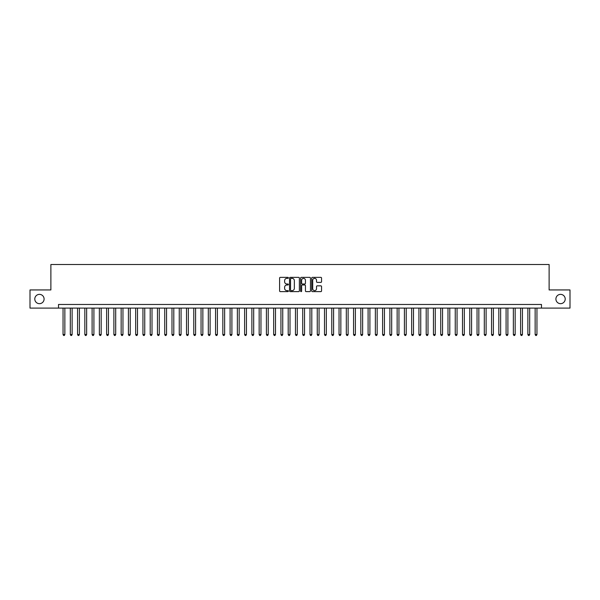<?xml version="1.0" encoding="UTF-8"?>
<svg xmlns="http://www.w3.org/2000/svg" width="600" height="600" viewBox="0 0 600 600"><rect width="100%" height="100%" fill="white"/><g stroke="black" fill="none" stroke-linecap="round" stroke-linejoin="round"><path stroke-width="0.9" d="M288.382 277.86A0.503 0.503 0 0 0 287.88 277.365L280.305 277.365A0.712 0.712 0 0 0 279.593 278.077L279.593 290.91A0.712 0.712 0 0 0 280.305 291.623L287.88 291.623A0.503 0.503 0 0 0 288.382 291.12A0.503 0.503 0 0 0 287.88 290.625L286.897 290.625A2.28 2.28 0 0 1 284.618 288.345L284.618 287.272A2.28 2.28 0 0 1 286.897 284.993L287.88 284.993A0.503 0.503 0 0 0 288.382 284.49A0.503 0.503 0 0 0 287.88 283.995L286.897 283.995A2.28 2.28 0 0 1 284.618 281.715L284.618 280.642A2.28 2.28 0 0 1 286.897 278.362L287.88 278.362A0.503 0.503 0 0 0 288.382 277.86M555.908 299.017A4.65 4.65 0 0 0 560.558 303.668A4.65 4.65 0 0 0 565.207 299.017A4.65 4.65 0 0 0 560.558 294.368A4.65 4.65 0 0 0 555.908 299.017M34.793 299.017A4.65 4.65 0 0 0 39.443 303.668A4.65 4.65 0 0 0 44.093 299.017A4.65 4.65 0 0 0 39.443 294.368A4.65 4.65 0 0 0 34.793 299.017M320.835 282.39A0.712 0.712 0 0 0 321.548 281.678L321.548 278.077A0.712 0.712 0 0 0 320.835 277.365L312.42 277.365A0.712 0.712 0 0 0 311.707 278.077L311.707 290.91A0.712 0.712 0 0 0 312.42 291.623L320.835 291.623A0.712 0.712 0 0 0 321.548 290.91L321.548 286.56A0.712 0.712 0 0 0 320.835 285.847L317.235 285.847A0.712 0.712 0 0 0 316.522 286.56L316.522 288.72A1.905 1.905 0 0 1 314.618 290.625A1.905 1.905 0 0 1 312.705 288.72L312.705 280.267A1.905 1.905 0 0 1 314.618 278.362A1.905 1.905 0 0 1 316.522 280.267L316.522 281.678A0.712 0.712 0 0 0 317.235 282.39L320.835 282.39M58.508 308.1L30 308.1L30 289.942L50.88 289.942L50.88 264.517L549.12 264.517L549.12 289.942L570 289.942L570 308.1L541.493 308.1L541.493 304.47L58.508 304.47L58.508 308.1L541.493 308.1M299.377 278.077A0.712 0.712 0 0 0 298.665 277.365L290.25 277.365A0.712 0.712 0 0 0 289.538 278.077L289.538 290.91A0.712 0.712 0 0 0 290.25 291.623L298.665 291.623A0.712 0.712 0 0 0 299.377 290.91L299.377 278.077M301.335 277.365L309.75 277.365A0.712 0.712 0 0 1 310.462 278.077L310.462 290.91A0.712 0.712 0 0 1 309.75 291.623L306.15 291.623A0.712 0.712 0 0 1 305.438 290.91L305.438 285.705A0.712 0.712 0 0 0 304.725 284.993L302.332 284.993A0.712 0.712 0 0 0 301.62 285.705L301.62 291.12A0.503 0.503 0 0 1 301.125 291.623A0.503 0.503 0 0 1 300.623 291.12L300.623 278.077A0.712 0.712 0 0 1 301.335 277.365M291.038 278.362A0.503 0.503 0 0 0 290.535 278.865L290.535 290.123A0.503 0.503 0 0 0 291.038 290.625L292.072 290.625A2.28 2.28 0 0 0 294.353 288.345L294.353 280.642A2.28 2.28 0 0 0 292.072 278.362L291.038 278.362M305.438 280.305A1.905 1.905 0 0 0 303.532 278.4A1.905 1.905 0 0 0 301.62 280.305L301.62 283.282A0.712 0.712 0 0 0 302.332 283.995L304.725 283.995A0.712 0.712 0 0 0 305.438 283.282L305.438 280.305M63.045 308.1L63.045 334.538L64.86 334.538L64.86 308.1M64.86 334.538L64.32 335.483L63.593 335.483L63.045 334.538M70.312 308.1L70.312 334.538L72.127 334.538L72.127 308.1M72.127 334.538L71.58 335.483L70.852 335.483L70.312 334.538M77.573 308.1L77.573 334.538L79.387 334.538L79.387 308.1M79.387 334.538L78.84 335.483L78.12 335.483L77.573 334.538M84.832 308.1L84.832 334.538L86.648 334.538L86.648 308.1M86.648 334.538L86.108 335.483L85.38 335.483L84.832 334.538M92.1 308.1L92.1 334.538L93.915 334.538L93.915 308.1M93.915 334.538L93.367 335.483L92.64 335.483L92.1 334.538M99.36 308.1L99.36 334.538L101.175 334.538L101.175 308.1M101.175 334.538L100.635 335.483L99.907 335.483L99.36 334.538M106.627 308.1L106.627 334.538L108.442 334.538L108.442 308.1M108.442 334.538L107.895 335.483L107.167 335.483L106.627 334.538M113.887 308.1L113.887 334.538L115.703 334.538L115.703 308.1M115.703 334.538L115.155 335.483L114.435 335.483L113.887 334.538M121.148 308.1L121.148 334.538L122.962 334.538L122.962 308.1M122.962 334.538L122.422 335.483L121.695 335.483L121.148 334.538M128.415 308.1L128.415 334.538L130.23 334.538L130.23 308.1M130.23 334.538L129.683 335.483L128.955 335.483L128.415 334.538M135.675 308.1L135.675 334.538L137.49 334.538L137.49 308.1M137.49 334.538L136.95 335.483L136.222 335.483L135.675 334.538M142.942 308.1L142.942 334.538L144.757 334.538L144.757 308.1M144.757 334.538L144.21 335.483L143.483 335.483L142.942 334.538M150.203 308.1L150.203 334.538L152.017 334.538L152.017 308.1M152.017 334.538L151.47 335.483L150.75 335.483L150.203 334.538M157.462 308.1L157.462 334.538L159.278 334.538L159.278 308.1M159.278 334.538L158.738 335.483L158.01 335.483L157.462 334.538M164.73 308.1L164.73 334.538L166.545 334.538L166.545 308.1M166.545 334.538L165.998 335.483L165.27 335.483L164.73 334.538M171.99 308.1L171.99 334.538L173.805 334.538L173.805 308.1M173.805 334.538L173.265 335.483L172.538 335.483L171.99 334.538M179.25 308.1L179.25 334.538L181.072 334.538L181.072 308.1M181.072 334.538L180.525 335.483L179.797 335.483L179.25 334.538M186.517 308.1L186.517 334.538L188.333 334.538L188.333 308.1M188.333 334.538L187.785 335.483L187.058 335.483L186.517 334.538M193.778 308.1L193.778 334.538L195.593 334.538L195.593 308.1M195.593 334.538L195.053 335.483L194.325 335.483L193.778 334.538M201.045 308.1L201.045 334.538L202.86 334.538L202.86 308.1M202.86 334.538L202.312 335.483L201.585 335.483L201.045 334.538M208.305 308.1L208.305 334.538L210.12 334.538L210.12 308.1M210.12 334.538L209.58 335.483L208.853 335.483L208.305 334.538M215.565 308.1L215.565 334.538L217.388 334.538L217.388 308.1M217.388 334.538L216.84 335.483L216.112 335.483L215.565 334.538M222.833 308.1L222.833 334.538L224.647 334.538L224.647 308.1M224.647 334.538L224.1 335.483L223.373 335.483L222.833 334.538M230.093 308.1L230.093 334.538L231.907 334.538L231.907 308.1M231.907 334.538L231.368 335.483L230.64 335.483L230.093 334.538M237.36 308.1L237.36 334.538L239.175 334.538L239.175 308.1M239.175 334.538L238.627 335.483L237.9 335.483L237.36 334.538M244.62 308.1L244.62 334.538L246.435 334.538L246.435 308.1M246.435 334.538L245.888 335.483L245.167 335.483L244.62 334.538M251.88 308.1L251.88 334.538L253.695 334.538L253.695 308.1M253.695 334.538L253.155 335.483L252.428 335.483L251.88 334.538M259.147 308.1L259.147 334.538L260.962 334.538L260.962 308.1M260.962 334.538L260.415 335.483L259.688 335.483L259.147 334.538M266.407 308.1L266.407 334.538L268.222 334.538L268.222 308.1M268.222 334.538L267.683 335.483L266.955 335.483L266.407 334.538M273.675 308.1L273.675 334.538L275.49 334.538L275.49 308.1M275.49 334.538L274.942 335.483L274.215 335.483L273.675 334.538M280.935 308.1L280.935 334.538L282.75 334.538L282.75 308.1M282.75 334.538L282.202 335.483L281.483 335.483L280.935 334.538M288.195 308.1L288.195 334.538L290.01 334.538L290.01 308.1M290.01 334.538L289.47 335.483L288.743 335.483L288.195 334.538M295.462 308.1L295.462 334.538L297.278 334.538L297.278 308.1M297.278 334.538L296.73 335.483L296.002 335.483L295.462 334.538M302.722 308.1L302.722 334.538L304.538 334.538L304.538 308.1M304.538 334.538L303.998 335.483L303.27 335.483L302.722 334.538M309.99 308.1L309.99 334.538L311.805 334.538L311.805 308.1M311.805 334.538L311.257 335.483L310.53 335.483L309.99 334.538M317.25 308.1L317.25 334.538L319.065 334.538L319.065 308.1M319.065 334.538L318.517 335.483L317.798 335.483L317.25 334.538M324.51 308.1L324.51 334.538L326.325 334.538L326.325 308.1M326.325 334.538L325.785 335.483L325.058 335.483L324.51 334.538M331.778 308.1L331.778 334.538L333.593 334.538L333.593 308.1M333.593 334.538L333.045 335.483L332.317 335.483L331.778 334.538M339.038 308.1L339.038 334.538L340.853 334.538L340.853 308.1M340.853 334.538L340.312 335.483L339.585 335.483L339.038 334.538M346.305 308.1L346.305 334.538L348.12 334.538L348.12 308.1M348.12 334.538L347.572 335.483L346.845 335.483L346.305 334.538M353.565 308.1L353.565 334.538L355.38 334.538L355.38 308.1M355.38 334.538L354.832 335.483L354.112 335.483L353.565 334.538M360.825 308.1L360.825 334.538L362.64 334.538L362.64 308.1M362.64 334.538L362.1 335.483L361.373 335.483L360.825 334.538M368.093 308.1L368.093 334.538L369.907 334.538L369.907 308.1M369.907 334.538L369.36 335.483L368.632 335.483L368.093 334.538M375.353 308.1L375.353 334.538L377.168 334.538L377.168 308.1M377.168 334.538L376.627 335.483L375.9 335.483L375.353 334.538M382.612 308.1L382.612 334.538L384.435 334.538L384.435 308.1M384.435 334.538L383.888 335.483L383.16 335.483L382.612 334.538M389.88 308.1L389.88 334.538L391.695 334.538L391.695 308.1M391.695 334.538L391.147 335.483L390.42 335.483L389.88 334.538M397.14 308.1L397.14 334.538L398.955 334.538L398.955 308.1M398.955 334.538L398.415 335.483L397.688 335.483L397.14 334.538M404.408 308.1L404.408 334.538L406.222 334.538L406.222 308.1M406.222 334.538L405.675 335.483L404.947 335.483L404.408 334.538M411.668 308.1L411.668 334.538L413.482 334.538L413.482 308.1M413.482 334.538L412.942 335.483L412.215 335.483L411.668 334.538M418.928 308.1L418.928 334.538L420.75 334.538L420.75 308.1M420.75 334.538L420.202 335.483L419.475 335.483L418.928 334.538M426.195 308.1L426.195 334.538L428.01 334.538L428.01 308.1M428.01 334.538L427.463 335.483L426.735 335.483L426.195 334.538M433.455 308.1L433.455 334.538L435.27 334.538L435.27 308.1M435.27 334.538L434.73 335.483L434.002 335.483L433.455 334.538M440.722 308.1L440.722 334.538L442.537 334.538L442.537 308.1M442.537 334.538L441.99 335.483L441.263 335.483L440.722 334.538M447.982 308.1L447.982 334.538L449.798 334.538L449.798 308.1M449.798 334.538L449.25 335.483L448.53 335.483L447.982 334.538M455.243 308.1L455.243 334.538L457.058 334.538L457.058 308.1M457.058 334.538L456.518 335.483L455.79 335.483L455.243 334.538M462.51 308.1L462.51 334.538L464.325 334.538L464.325 308.1M464.325 334.538L463.778 335.483L463.05 335.483L462.51 334.538M469.77 308.1L469.77 334.538L471.585 334.538L471.585 308.1M471.585 334.538L471.045 335.483L470.317 335.483L469.77 334.538M477.037 308.1L477.037 334.538L478.853 334.538L478.853 308.1M478.853 334.538L478.305 335.483L477.577 335.483L477.037 334.538M484.298 308.1L484.298 334.538L486.112 334.538L486.112 308.1M486.112 334.538L485.565 335.483L484.845 335.483L484.298 334.538M491.558 308.1L491.558 334.538L493.373 334.538L493.373 308.1M493.373 334.538L492.832 335.483L492.105 335.483L491.558 334.538M498.825 308.1L498.825 334.538L500.64 334.538L500.64 308.1M500.64 334.538L500.092 335.483L499.365 335.483L498.825 334.538M506.085 308.1L506.085 334.538L507.9 334.538L507.9 308.1M507.9 334.538L507.36 335.483L506.632 335.483L506.085 334.538M513.352 308.1L513.352 334.538L515.168 334.538L515.168 308.1M515.168 334.538L514.62 335.483L513.893 335.483L513.352 334.538M520.612 308.1L520.612 334.538L522.428 334.538L522.428 308.1M522.428 334.538L521.88 335.483L521.16 335.483L520.612 334.538M527.873 308.1L527.873 334.538L529.688 334.538L529.688 308.1M529.688 334.538L529.148 335.483L528.42 335.483L527.873 334.538M535.14 308.1L535.14 334.538L536.955 334.538L536.955 308.1M536.955 334.538L536.408 335.483L535.68 335.483L535.14 334.538"/></g></svg>
